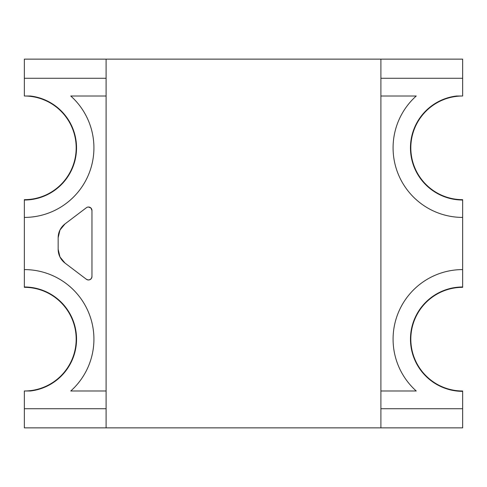 <?xml version="1.0" encoding="UTF-8"?>
<svg xmlns="http://www.w3.org/2000/svg" width="487" height="487" viewBox="0 0 487 487"><rect width="100%" height="100%" fill="white"/><g stroke="black" fill="none" stroke-linecap="round" stroke-linejoin="round"><path stroke-width="0.73" d="M44.317 290.952L43.976 290.812M442.683 196.048L443.024 196.188M86.382 207.724A3.476 3.476 0 0 1 88.482 207.018L90.947 208.034L91.964 210.494L90.947 208.034A3.476 3.476 0 0 0 90.941 208.034L88.482 207.018A3.476 3.476 0 0 0 88.482 207.018A3.476 3.476 0 0 1 91.964 210.494L91.964 276.506L91.44 278.339L90.034 279.617L88.159 279.964L86.382 279.276L65.045 263.108L59.974 256.984L65.045 263.108A17.392 17.392 0 0 1 58.154 249.247L58.154 237.753A17.392 17.392 0 0 1 65.045 223.892A17.392 17.392 0 0 0 65.039 223.898L86.382 207.724L65.045 223.892L59.974 230.016L65.045 223.892L86.382 207.724A3.476 3.476 0 0 1 88.482 207.018M91.964 131.46C93.626 138.302 94.228 145.242 93.778 152.267C94.228 145.242 93.626 138.302 91.964 131.46C90.308 124.611 87.672 118.164 84.056 112.126C80.44 106.081 76.009 100.706 70.761 96.006A69.574 69.574 0 0 1 24.35 217.409L24.35 269.591A69.574 69.574 0 0 1 70.761 390.994A69.574 69.574 0 0 0 70.767 390.982M414.443 359.132A52.176 52.176 0 0 0 425.754 376.055C420.859 371.161 417.091 365.524 414.443 359.126C411.795 352.734 410.474 346.08 410.474 339.159C410.474 332.244 411.795 325.584 414.443 319.192C417.091 312.8 420.859 307.157 425.754 302.263A52.176 52.176 0 0 0 414.443 359.126C417.091 365.524 420.859 371.161 425.754 376.055A52.176 52.176 0 0 0 462.65 391.341L462.65 408.733L380.901 408.733L462.65 408.733L462.65 427.866L106.099 427.866L106.099 59.134L106.099 427.866L380.901 427.866L380.901 59.134L380.901 427.866L462.65 427.866L462.65 390.994C455.777 390.994 449.166 389.679 442.817 387.043C436.468 384.413 430.861 380.67 425.997 375.812C421.139 370.948 417.396 365.347 414.766 358.998C412.136 352.643 410.821 346.032 410.821 339.159C410.821 332.286 412.136 325.675 414.766 319.326C417.396 312.977 421.139 307.37 425.997 302.512C430.861 297.648 436.468 293.905 442.817 291.275C449.166 288.645 455.777 287.33 462.65 287.33L462.65 200.017C455.99 200.017 449.568 198.787 443.383 196.328C437.192 193.869 431.677 190.356 426.837 185.784C421.992 181.213 418.163 175.91 415.356 169.878C412.544 163.839 410.943 157.502 410.559 150.854C410.176 144.207 411.028 137.724 413.128 131.399C415.228 125.08 418.418 119.376 422.698 114.275C426.983 109.179 432.054 105.052 437.916 101.893C443.785 98.739 450.018 96.779 456.636 96.006L462.65 96.006L462.65 78.267L462.65 96.006L456.636 96.006A52.176 52.176 0 0 0 443.371 196.328A52.176 52.176 0 0 0 462.644 200.017L462.65 199.67C455.777 199.67 449.166 198.355 442.817 195.725C436.468 193.095 430.861 189.352 425.997 184.488C421.139 179.63 417.396 174.023 414.766 167.674C412.136 161.325 410.821 154.714 410.821 147.841C410.821 140.968 412.136 134.357 414.766 128.002C417.396 121.653 421.139 116.052 425.997 111.188C430.861 106.33 436.468 102.587 442.817 99.957C449.166 97.321 455.777 96.006 462.65 96.006A51.829 51.829 0 0 0 410.821 147.841A51.829 51.829 0 0 0 462.65 199.67C455.777 199.67 449.166 198.355 442.817 195.725C436.468 193.095 430.861 189.352 425.997 184.488M24.368 269.591A69.574 69.574 0 0 0 24.35 269.591L24.35 286.983A52.176 52.176 0 0 1 76.441 336.146A52.176 52.176 0 0 1 30.364 390.994A52.176 52.176 0 0 0 43.629 290.672A52.176 52.176 0 0 0 24.356 286.983L24.35 287.33C31.223 287.33 37.834 288.645 44.183 291.275C50.532 293.905 56.139 297.648 61.003 302.512C65.861 307.37 69.604 312.977 72.234 319.326C74.864 325.675 76.179 332.286 76.179 339.159C76.179 346.032 74.864 352.643 72.234 358.998C69.604 365.347 65.861 370.948 61.003 375.812C56.139 380.67 50.532 384.413 44.183 387.043C37.834 389.679 31.223 390.994 24.35 390.994L24.35 427.866L106.099 427.866L24.35 427.866L24.35 408.733L106.099 408.733L24.35 408.733L24.35 390.994A51.829 51.829 0 0 0 76.179 339.159A51.829 51.829 0 0 0 24.35 287.33C31.223 287.33 37.834 288.645 44.183 291.275C50.532 293.905 56.139 297.648 61.003 302.512M84.05 374.887A69.574 69.574 0 0 0 79.022 296.133M70.761 390.994L106.099 390.994L70.761 390.994C76.009 386.294 80.44 380.919 84.056 374.874C87.672 368.836 90.308 362.389 91.964 355.54C93.626 348.698 94.228 341.758 93.778 334.733C93.334 327.702 91.848 320.896 89.334 314.316C86.82 307.741 83.387 301.684 79.028 296.145C74.675 290.611 69.598 285.845 63.797 281.851A69.574 69.574 0 0 0 63.785 281.845C57.996 277.858 51.732 274.814 45.005 272.726A69.574 69.574 0 0 0 44.987 272.72M61.003 184.488C56.139 189.352 50.532 193.095 44.183 195.725C37.834 198.355 31.223 199.67 24.35 199.67A51.829 51.829 0 0 0 76.179 147.841A51.829 51.829 0 0 0 24.35 96.006C31.223 96.006 37.834 97.321 44.183 99.957C50.532 102.587 56.139 106.33 61.003 111.188C65.861 116.052 69.604 121.653 72.234 128.002C74.864 134.357 76.179 140.968 76.179 147.841C76.179 154.714 74.864 161.325 72.234 167.674C69.604 174.023 65.861 179.63 61.003 184.488C56.139 189.352 50.532 193.095 44.183 195.725C37.834 198.355 31.223 199.67 24.35 199.67L24.35 200.017A52.176 52.176 0 0 0 73.872 131.405A52.176 52.176 0 0 0 30.377 96.012L24.35 96.006L24.35 78.267L106.099 78.267L24.35 78.267L24.35 59.134L462.65 59.134L462.65 78.267L380.901 78.267L462.65 78.267L462.65 59.134L24.35 59.134L24.35 96.006L30.364 96.006A52.176 52.176 0 0 1 76.441 150.854A52.176 52.176 0 0 1 24.35 200.017L24.35 287.33M416.239 96.006L380.901 96.006L416.239 96.006C410.991 100.706 406.56 106.081 402.944 112.126C399.328 118.164 396.692 124.611 395.036 131.46C393.374 138.302 392.772 145.242 393.222 152.267C393.666 159.298 395.152 166.104 397.666 172.684C400.18 179.259 403.613 185.316 407.972 190.855C412.325 196.389 417.402 201.155 423.203 205.149C429.004 209.142 435.268 212.186 441.995 214.274C448.722 216.368 455.607 217.409 462.65 217.409A69.574 69.574 0 0 1 416.239 96.006A69.574 69.574 0 0 0 416.233 96.018M395.036 355.54C393.374 348.698 392.772 341.758 393.222 334.733C392.772 341.758 393.374 348.698 395.036 355.54C396.692 362.389 399.328 368.836 402.944 374.874C406.56 380.919 410.991 386.294 416.239 390.994A69.574 69.574 0 0 1 462.65 269.591L462.65 200.017A52.176 52.176 0 0 1 410.559 150.854A52.176 52.176 0 0 1 456.636 96.006M402.95 112.113A69.574 69.574 0 0 0 407.978 190.867M414.766 358.998C412.136 352.643 410.821 346.032 410.821 339.159C410.821 332.286 412.136 325.675 414.766 319.326C417.396 312.977 421.139 307.37 425.997 302.512C430.861 297.648 436.468 293.905 442.817 291.275C449.166 288.645 455.777 287.33 462.65 287.33L462.65 286.983A52.176 52.176 0 0 0 425.76 302.257M462.65 200.017L462.65 199.67M72.234 319.326C74.864 325.675 76.179 332.286 76.179 339.159C76.179 346.032 74.864 352.643 72.234 358.998C69.604 365.347 65.861 370.948 61.003 375.812M414.766 167.674C412.136 161.325 410.821 154.714 410.821 147.841C410.821 140.968 412.136 134.357 414.766 128.002C417.396 121.653 421.139 116.052 425.997 111.188M425.754 302.263C430.648 297.374 436.291 293.6 442.683 290.952C449.075 288.304 455.729 286.983 462.65 286.983A52.176 52.176 0 0 0 410.474 339.159A52.176 52.176 0 0 0 462.65 391.341L462.65 390.994A51.829 51.829 0 0 1 410.821 339.159A51.829 51.829 0 0 1 462.65 287.33M30.364 96.006C36.982 96.779 43.215 98.739 49.084 101.893C54.946 105.052 60.017 109.179 64.302 114.275C68.582 119.376 71.772 125.08 73.872 131.399C75.972 137.724 76.824 144.207 76.441 150.854C76.057 157.502 74.456 163.839 71.644 169.878C68.837 175.91 65.008 181.213 60.163 185.784C55.323 190.356 49.808 193.869 43.617 196.328C37.432 198.787 31.01 200.017 24.35 200.017L24.35 217.409A69.574 69.574 0 0 0 24.368 217.409M44.987 214.28A69.574 69.574 0 0 0 45.005 214.274C51.732 212.186 57.996 209.142 63.797 205.149A69.574 69.574 0 0 0 63.809 205.137C69.598 201.155 74.675 196.389 79.028 190.855C83.387 185.316 86.82 179.259 89.334 172.684C91.848 166.104 93.334 159.298 93.778 152.267M79.022 190.867A69.574 69.574 0 0 0 84.05 112.113M70.767 96.018A69.574 69.574 0 0 0 70.761 96.006L106.099 96.006L70.761 96.006M24.35 217.409C31.393 217.409 38.278 216.368 45.005 214.274M72.234 128.002C74.864 134.357 76.179 140.968 76.179 147.841C76.179 154.714 74.864 161.325 72.234 167.674M24.35 199.67L24.35 200.017M45.005 272.726C38.278 270.632 31.393 269.591 24.35 269.591M24.35 286.983C31.01 286.983 37.432 288.213 43.617 290.672C49.808 293.131 55.323 296.644 60.163 301.216C65.008 305.787 68.837 311.09 71.644 317.122C74.456 323.161 76.057 329.498 76.441 336.146C76.824 342.793 75.972 349.276 73.872 355.601C71.772 361.92 68.582 367.624 64.302 372.725C60.017 377.821 54.946 381.948 49.084 385.107C43.215 388.261 36.982 390.221 30.364 390.994L24.35 390.994L30.364 390.994M462.65 286.983L462.65 269.591A69.574 69.574 0 0 0 462.632 269.591M442.013 272.72A69.574 69.574 0 0 0 441.995 272.726C435.268 274.814 429.004 277.858 423.203 281.851A69.574 69.574 0 0 0 423.191 281.863C417.402 285.845 412.325 290.611 407.972 296.145C403.613 301.684 400.18 307.741 397.666 314.316C395.152 320.896 393.666 327.702 393.222 334.733M407.978 296.133A69.574 69.574 0 0 0 402.95 374.887M416.233 390.982A69.574 69.574 0 0 0 416.239 390.994L380.901 390.994L416.239 390.994M462.65 269.591C455.607 269.591 448.722 270.632 441.995 272.726M462.65 391.341C455.729 391.341 449.075 390.014 442.683 387.366C436.291 384.718 430.648 380.95 425.754 376.055M86.382 279.276L88.159 279.964L90.034 279.617A3.476 3.476 0 0 0 90.04 279.617L91.44 278.339L91.964 276.506A3.476 3.476 0 0 1 86.382 279.276L65.045 263.108L86.382 279.276A3.476 3.476 0 0 0 86.388 279.282M59.974 230.016L58.154 237.753L58.154 249.247L59.974 256.984M91.964 276.506L91.964 210.494"/></g></svg>
